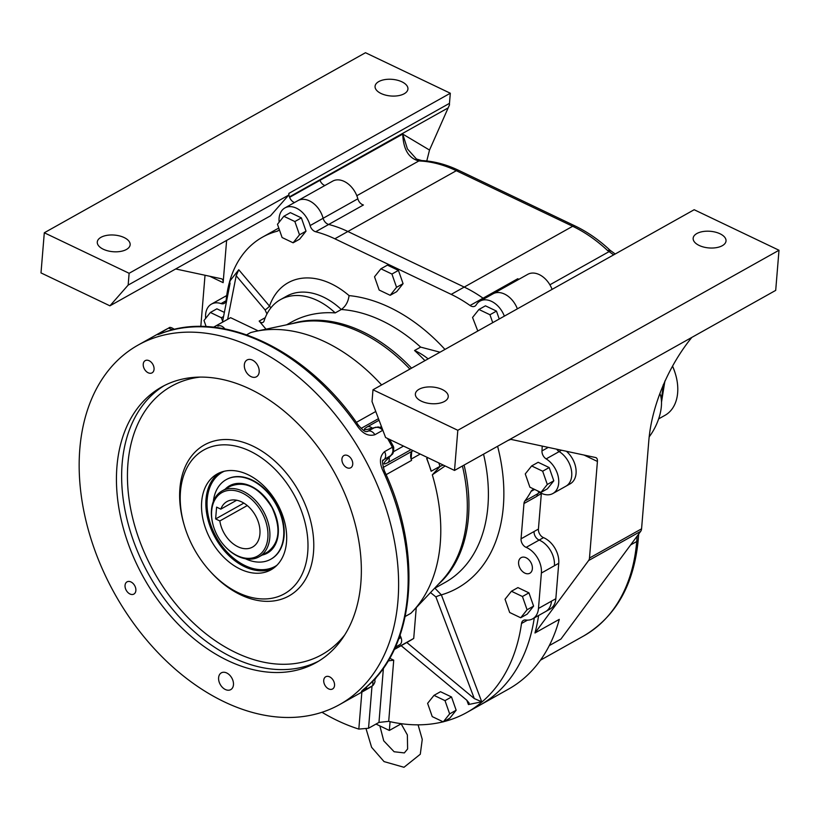 <?xml version="1.0" encoding="UTF-8"?>
<svg xmlns="http://www.w3.org/2000/svg" width="820" height="820" viewBox="0 0 820 820"><rect width="100%" height="100%" fill="white"/><g stroke="black" fill="none" stroke-linecap="round" stroke-linejoin="round"><path stroke-width="1.23" d="M203.237 450.313A82.42 56.816 -119.3 0 0 194.77 550.087A82.42 56.816 -119.3 0 0 284.407 593.793A82.42 56.816 -119.3 0 0 293.662 494.101A82.42 56.816 -119.3 0 0 203.801 449.995A82.42 56.816 -119.3 0 0 203.237 450.313M216.859 474.175A54.95 37.884 -119.3 0 0 211.211 540.688A54.95 37.884 -119.3 0 0 270.969 569.818A54.95 37.884 -119.3 0 0 277.139 503.367A54.95 37.884 -119.3 0 0 217.228 473.96A54.95 37.884 -119.3 0 0 216.859 474.175M205.02 275.253L200.808 326.493M226.709 295.548L224.465 296.809A20.602 14.206 60.7 0 1 226.658 295.907A20.602 14.206 -119.3 0 0 224.465 296.809A20.602 14.206 -119.3 0 0 224.332 296.881M279.138 222.179A20.602 14.206 60.7 0 1 284.919 207.921L297.937 200.623A20.602 14.206 60.7 0 1 323.121 218.274A20.602 14.206 -119.3 0 0 297.937 200.613A20.602 14.206 -119.3 0 0 297.803 200.695M297.937 200.613L332.664 181.148A20.602 14.206 -119.3 0 1 357.848 198.809A6.867 4.736 60.7 0 0 363.414 204.99L328.697 224.454A129.232 89.083 60.7 0 1 347.864 231.496A129.129 89.021 -119.3 0 0 328.697 224.454A6.867 4.736 60.7 0 1 323.121 218.274L310.103 225.582A6.867 4.736 60.7 0 0 315.669 231.752A129.232 89.083 60.7 0 1 334.847 238.794L451.205 294.38A129.232 89.083 -119.3 0 1 470.044 305.491A6.867 4.736 -119.3 0 0 474.893 306.178A6.867 4.736 -119.3 0 0 476.174 304.907A20.602 14.206 -119.3 0 1 480.007 301.114A20.602 14.206 -119.3 0 1 504.351 316.141M613.688 254.846L607.764 250.695A129.129 89.021 -119.3 0 0 572.678 226.279L456.309 170.703L347.864 231.496L464.222 287.082A129.129 89.021 60.7 0 1 483.062 298.193A129.232 89.083 -119.3 0 0 464.222 287.082L451.205 294.38M518.845 279.343A6.867 4.736 -119.3 0 1 517.789 278.728L483.062 298.193A6.867 4.736 -119.3 0 0 484.118 298.808A6.867 4.736 -119.3 0 1 483.062 298.193L470.044 305.491M517.369 308.843A20.602 14.206 -119.3 0 0 493.035 293.816A20.602 14.206 60.7 0 1 517.369 308.843M492.902 293.888A20.602 14.206 60.7 0 1 493.035 293.816L480.007 301.114M334.847 238.794L347.864 231.496L464.233 287.082L572.678 226.279A6.867 3.557 115.5 0 1 575.148 225.992C587.468 231.906 599.123 240.004 610.111 250.284L611.002 251.094A6.867 1.671 130.7 0 0 610.961 251.053A6.867 1.671 130.7 0 0 608.901 251.719L549.892 284.796M315.669 231.752L328.697 224.454A6.867 4.736 60.7 0 1 323.121 218.274L357.848 198.809M556.708 449.196A6.867 4.736 -119.3 0 0 559.066 451.523A6.867 4.736 -119.3 0 0 559.127 451.553A20.602 14.206 60.7 0 1 571.714 475.846A20.602 14.206 -119.3 0 0 559.189 451.594L546.161 458.892A20.602 14.206 -119.3 0 1 558.317 477.066A20.602 14.206 -119.3 0 1 552.864 493.527A20.602 14.206 -119.3 0 1 537.51 490.883A6.867 4.736 60.7 0 0 537.326 490.739M541.374 493.281A6.867 4.736 -119.3 0 0 541.333 493.63L538.422 529.084L534.076 531.514A6.867 4.736 -119.3 0 0 539.16 540.072A20.602 14.206 60.7 0 1 554.412 565.739A20.602 14.206 -119.3 0 0 539.16 540.072L526.143 547.37A20.602 14.206 -119.3 0 1 541.384 573.036L538.473 608.45A20.602 14.206 -119.3 0 1 532.651 618.833A20.602 14.206 -119.3 0 1 525.722 620.002A6.867 4.736 60.7 0 0 523.416 620.391A6.867 4.736 60.7 0 0 521.51 623.487A197.128 135.894 60.7 0 1 466.908 712.447A197.128 135.894 60.7 0 1 443.569 721.702M526.143 547.37A6.867 4.736 -119.3 0 1 521.059 538.822L534.076 531.514A6.867 4.736 -119.3 0 0 539.16 540.072L543.506 537.633A6.867 4.736 60.7 0 1 538.422 529.084M390.074 721.672L389.346 730.446L401.359 723.711M376.001 724.07L389.346 730.446M444.522 401.421A16.482 8.344 4.7 0 0 448.232 396.695A16.482 8.344 4.7 0 0 432.488 387.019A16.482 8.344 4.7 0 0 415.371 393.989A16.482 8.344 4.7 0 0 425.949 402.804A16.482 8.344 4.7 0 0 444.522 401.421M722.307 245.692A16.482 8.344 4.7 0 0 726.018 240.967A16.482 8.344 4.7 0 0 710.274 231.291A16.482 8.344 4.7 0 0 693.156 238.261A16.482 8.344 4.7 0 0 703.734 247.076A16.482 8.344 4.7 0 0 722.307 245.692M372.987 389.777L457.816 430.295L454.516 470.434L385.595 437.521L372.024 401.585L372.987 389.777L694.181 209.725L779 250.243L457.816 430.295M404.219 93.746A16.482 8.344 4.7 0 0 407.929 89.021A16.482 8.344 4.7 0 0 392.185 79.345A16.482 8.344 4.7 0 0 375.068 86.315A16.482 8.344 4.7 0 0 385.646 95.13A16.482 8.344 4.7 0 0 404.219 93.746M126.434 249.475A16.482 8.344 4.7 0 0 130.144 244.739A16.482 8.344 4.7 0 0 114.4 235.073A16.482 8.344 4.7 0 0 97.283 242.043A16.482 8.344 4.7 0 0 107.861 250.858A16.482 8.344 4.7 0 0 126.434 249.475M129.119 273.285L450.313 93.234L365.484 52.716L44.3 232.767L129.119 273.285L128.156 285.093L288.742 195.068L270.508 215.803L109.921 305.829L128.156 285.093M779 250.243L775.699 290.382L454.516 470.434M493.035 293.816L527.752 274.341A20.602 14.206 60.7 0 1 552.085 289.378M510.204 439.223L595.627 457.539A6.867 3.557 -64.5 0 1 596.048 457.683A6.867 3.557 -64.5 0 1 597.421 461.445L589.488 558.03L641.568 528.828A6.867 4.736 60.7 0 1 640.697 531.329L560.921 639.077L549.277 645.606M566.015 486.147L570.228 483.79A20.602 14.206 -119.3 0 0 566.394 451.277M545.802 611.453L550.005 609.096A20.602 14.206 -119.3 0 0 555.837 598.723L558.748 563.299A20.602 14.206 -119.3 0 0 543.506 537.633M640.697 531.329L588.616 560.531L534.968 632.989A197.128 135.894 -119.3 0 0 538.617 615.482M588.616 560.531A6.867 4.736 -119.3 0 0 589.488 558.03M479.925 705.149A197.128 135.894 60.7 0 0 534.281 617.921A197.128 135.894 60.7 0 1 479.925 705.139L466.908 712.447M480.335 704.913L508.574 689.087A197.128 135.894 -119.3 0 0 559.271 619.366L534.968 632.989M450.313 93.234L449.473 103.351A6.867 4.736 -119.3 0 0 449.514 104.837L429.516 150.05L402.743 134.08L407.437 148.933L416.478 159.049L421.798 160.566A6.867 4.571 92.8 0 0 420.014 161.007L418.866 160.946C408.688 158.332 403.317 149.373 402.743 134.08L319.984 180.318A6.867 4.736 -119.3 0 0 324.884 185.515M226.617 240.414L223.142 282.654L209.766 276.268M294.503 202.54A6.867 4.736 60.7 0 1 289.603 197.343L289.429 196.872A6.867 4.736 60.7 0 1 288.886 193.387L449.473 103.351M288.742 195.068L288.886 193.387M109.921 305.829L41 272.906L44.3 232.767M223.142 282.654A6.867 3.557 -64.5 0 0 221.759 278.892A6.867 3.557 -64.5 0 0 221.349 278.749L175.685 268.96M429.516 150.05L426.769 160.966M641.568 528.828L648.825 440.596A109.9 56.928 -64.5 0 1 691.824 337.409M659.895 393.538A34.348 17.794 -64.5 0 1 649.184 436.855M420.875 160.515A6.867 4.93 94.2 0 0 418.866 160.946L356.823 195.724M615.205 253.995L610.111 250.284A6.867 2.081 133.2 0 0 610.111 250.284A6.867 2.081 133.2 0 0 607.764 250.695M222.63 321.266L221.39 317.74L210.371 312.471L203.995 320.466L206.148 326.637M210.371 312.471L216.89 308.822L224.372 312.399M221.39 317.74L223.563 316.52M540.913 492.451L547.299 484.466L542.666 471.203L531.647 465.944L525.261 473.929L529.894 487.193L540.913 492.451L547.422 488.802L553.807 480.807L549.174 467.554L538.156 462.295L531.647 465.944M542.666 471.203L549.174 467.554M547.299 484.466L553.807 480.807M443.261 721.877L449.647 713.882L445.014 700.628L433.995 695.36L427.609 703.355L432.242 716.608L443.261 721.877L449.78 718.228L456.156 710.233L451.523 696.979L440.504 691.711L433.995 695.36M445.014 700.628L451.523 696.979M449.647 713.882L456.156 710.233M520.7 617.768L527.076 609.772L522.442 596.509L511.424 591.251L505.038 599.246L509.681 612.499L520.7 617.768L527.209 614.118L533.595 606.124L528.951 592.86L517.933 587.602L511.424 591.251M522.442 596.509L528.951 592.86M527.076 609.772L533.595 606.124M293.119 242.802L299.505 234.807L294.872 221.554L283.843 216.285L277.467 224.28L282.101 237.533L293.119 242.802L299.628 239.153L306.014 231.158L301.381 217.894L290.362 212.636L283.843 216.285M294.872 221.554L301.381 217.894M299.505 234.807L306.014 231.158M492.728 322.66L489.96 314.747L478.941 309.478L472.556 317.473L477.804 331.024M478.941 309.478L485.45 305.829L496.469 311.098L489.96 314.747M499.236 319L496.469 311.098M390.187 295.303L396.562 287.308L391.929 274.044L380.91 268.786L374.525 276.781L379.158 290.034L390.187 295.303L396.695 291.654L403.071 283.659L398.438 270.395L387.419 265.137L380.91 268.786M391.929 274.044L398.438 270.395M396.562 287.308L403.071 283.659M159.551 333.986L163.241 332.654A4.12 2.962 70.4 0 0 162.913 332.807C156.599 335.267 155.923 335.154 160.874 332.469L168.254 328.308A4.12 2.983 -116.6 0 1 168.346 328.256L168.346 328.256A4.12 2.983 -116.6 0 1 168.448 328.205M172.589 329.824L168.633 328.113A4.12 3.567 64.7 0 1 168.797 328.031L168.797 328.031C169.566 326.883 171.431 327.334 174.414 329.394M217.925 326.145L217.884 326.175A6.867 4.736 60.7 0 1 217.925 326.145A6.867 4.736 60.7 0 1 224.629 328.635L224.844 328.902M383.135 430.992A206.066 142.055 -119.3 0 0 383.094 430.93L382.673 430.356L374.914 434.713C368.334 436.619 362.378 433.565 357.038 425.539L358.258 425.067C366.499 434.62 366.55 430.623 367.237 431.545L374.525 427.65L368.477 429.157C363.27 430.285 362.983 429.454 367.616 426.677L379.076 420.25M382.827 430.192L382.673 430.356C380.5 427.712 377.784 426.81 374.525 427.65L375.847 427.189M382.017 428.05L378.235 426.943L369.348 428.809A6.867 4.889 76 0 0 368.477 429.157M411.015 449.657L388.075 462.521C383.278 465.001 382.653 464.243 386.22 460.235L390.545 455.705L383.299 460.01C381.905 459.702 382.263 463.3 384.365 470.803L383.319 471.561C379.117 462.869 379.537 456.227 384.57 451.625L392.329 447.279L392.052 446.623L393.149 445.967L393.702 447.269A4.12 0.564 162.1 0 0 392.329 447.279C393.508 450.498 392.913 453.306 390.545 455.705L391.652 454.762C393.098 454.218 393.784 451.717 393.702 447.269M386.22 460.235A6.867 4.869 43.6 0 0 387.05 459.589L391.652 454.762M372.967 680.754L372.741 685.602A4.12 2.983 -123.9 0 1 372.536 685.756A4.12 2.983 -123.9 0 1 372.393 685.848L364.972 689.958C360.082 692.746 360.277 692.008 365.546 687.724A4.12 2.952 49.1 0 0 365.894 687.478L363.137 689.835M372.741 685.602A4.12 3.567 54.2 0 0 372.987 685.438L372.987 685.438C374.924 682.896 375.447 681.072 374.566 679.954M374.309 679.329L374.555 679.954L373.981 679.688M372.393 685.848A206.066 142.055 -119.3 0 1 365.699 689.958L372.987 685.438M400.058 635.192L401.011 637.56A6.867 4.736 60.7 0 1 399.74 644.694L395.332 647.164M412.839 450.529L412.296 451.113A9.614 6.632 -119.3 0 0 411.671 451.912A9.614 6.632 -119.3 0 0 411.086 458.964A9.614 6.632 -119.3 0 0 411.589 460.389L386.107 474.678M395.271 647.298L399.74 644.694M246.984 360.031A9.614 6.632 -119.3 0 0 246 371.665A9.614 6.632 -119.3 0 0 256.455 376.769A9.614 6.632 -119.3 0 0 257.541 365.136A9.614 6.632 -119.3 0 0 247.056 359.99A9.614 6.632 -119.3 0 0 246.984 360.031M145.171 360.656A7.011 4.828 -119.3 0 0 144.453 369.143A7.011 4.828 -119.3 0 0 152.069 372.854A7.011 4.828 -119.3 0 0 152.858 364.377A7.011 4.828 -119.3 0 0 145.222 360.636A7.011 4.828 -119.3 0 0 145.171 360.656M343.857 455.571A7.011 4.828 -119.3 0 0 343.139 464.048A7.011 4.828 -119.3 0 0 350.755 467.759A7.011 4.828 -119.3 0 0 351.544 459.292A7.011 4.828 -119.3 0 0 343.898 455.541A7.011 4.828 -119.3 0 0 343.857 455.571M325.663 676.797A7.011 4.828 -119.3 0 0 324.945 685.274A7.011 4.828 -119.3 0 0 332.561 688.984A7.011 4.828 -119.3 0 0 333.351 680.518A7.011 4.828 -119.3 0 0 325.714 676.766A7.011 4.828 -119.3 0 0 325.663 676.797M221.267 672.892A9.614 6.632 -119.3 0 0 220.272 684.526A9.614 6.632 -119.3 0 0 230.738 689.63A9.614 6.632 -119.3 0 0 231.814 677.996A9.614 6.632 -119.3 0 0 221.328 672.851A9.614 6.632 -119.3 0 0 221.267 672.892M126.987 581.882A7.011 4.828 -119.3 0 0 126.27 590.369A7.011 4.828 -119.3 0 0 133.885 594.08A7.011 4.828 -119.3 0 0 134.675 585.603A7.011 4.828 -119.3 0 0 127.028 581.862A7.011 4.828 -119.3 0 0 126.987 581.882M136.725 345.866A206.066 142.055 -119.3 0 0 115.558 595.289A206.066 142.055 -119.3 0 0 339.654 704.554A206.066 142.055 -119.3 0 0 362.799 455.346A206.066 142.055 -119.3 0 0 138.129 345.066A206.066 142.055 -119.3 0 0 136.725 345.866M160.566 387.624A157.983 108.906 -119.3 0 0 144.34 578.848A157.983 108.906 -119.3 0 0 316.151 662.611A157.983 108.906 -119.3 0 0 333.894 471.551A157.983 108.906 -119.3 0 0 161.642 387.009A157.983 108.906 -119.3 0 0 160.566 387.624M372.003 686.104L368.539 728.252L358.822 729.093L361.866 692.111M388.126 660.91L393.723 660.172L389.695 658.245M443.138 721.815A197.128 135.894 60.7 0 1 388.7 721.354L378.963 722.41L383.422 668.074M434.877 588.176L441.365 594.879A4.12 0.635 -20.7 0 0 435.902 596.929L430.51 592.573M497.607 446.285A162.104 111.745 60.7 0 1 441.365 594.879L481.74 701.797L474.288 698.558L435.902 596.929M445.116 465.955L432.314 474.831L440.268 466.242M205.666 318.375A20.602 14.206 60.7 0 1 211.447 304.107A20.602 14.206 60.7 0 1 221.041 303.584A6.867 4.736 60.7 0 0 224.239 303.41A6.867 4.736 60.7 0 0 226.166 300.058A129.232 89.083 60.7 0 1 229.364 282.562L230.02 281.496M266.951 313.947L265.055 309.878L236.191 275.735L238.763 269.749L229.528 281.486L230.051 283.433L222.445 322.209M265.055 309.878A4.12 0.81 139.8 0 0 269.493 306.116L270.918 307.808M286.641 324.802L291.305 322.188A151.116 104.171 -119.3 0 1 335.216 312.902A65.938 45.459 -119.3 0 0 280.45 299.638A65.938 45.459 -119.3 0 0 264.05 321.04A4.12 2.839 60.7 0 1 263.025 322.373A4.12 2.839 60.7 0 1 259.171 321.081L266.008 329.168M401.144 645.668L466.682 700.126L469.122 703.047L468.435 704.544L466.805 700.229M335.216 312.902L341.294 309.499C345.671 306.362 348.264 301.729 349.064 295.6A162.104 111.745 60.7 0 1 444.963 349.433M440.022 352.2L420.629 347.106L414.551 350.509A60.444 41.666 -119.3 0 1 428.122 358.873M374.627 680.139L376.903 676.418M321.993 712.293A197.128 135.894 -119.3 0 0 358.822 729.093M368.539 728.252L378.963 722.41M438.792 462.931L439.991 466.344L431.146 471.264L429.075 464.837L431.31 471.213M428.03 457.785L426.851 458.452L429.075 464.837L426.687 458.503L427.999 457.775M510.85 439.366L508.051 440.432M443.302 465.083L439.991 466.344M406.812 642.49L474.288 698.558M481.74 701.797L468.435 704.544M236.191 275.735L227.652 319.287M424.934 360.656A151.116 104.171 -119.3 0 0 414.551 350.509M420.199 454.044L411.138 459.128M411.086 458.964L411.671 451.912M258.136 330.839L230.594 317.678A184.766 127.377 -119.3 0 0 228.401 318.867L213.518 327.211M230.594 317.678L213.579 327.221M381.607 384.949A164.164 113.17 -119.3 0 0 255.819 331.331A164.164 113.17 -119.3 0 0 250.551 332.623L246.646 334.816M416.252 607.651L413.721 638.431L395.496 648.651A184.766 127.377 -119.3 0 1 394.287 649.419M394.225 649.553L409.108 641.209A184.766 127.377 -119.3 0 0 413.721 638.431M462.429 465.996A151.434 104.396 -119.3 0 1 441.488 580.96L412.778 611.32A164.164 113.17 -119.3 0 1 410.82 613.329L405.203 616.476M395.619 647.093L395.496 648.651M532.651 618.833L545.669 611.535A20.602 14.206 -119.3 0 0 551.491 601.152A20.602 14.206 60.7 0 1 551.491 601.152L538.473 608.45M521.059 538.822L523.959 503.541A6.867 4.736 -119.3 0 1 524.861 500.989A129.232 89.083 -119.3 0 0 531.032 491.426A6.867 4.736 60.7 0 1 532.395 490.001A6.867 4.736 60.7 0 1 535.132 489.694M539.119 492.02A129.232 89.083 -119.3 0 1 537.879 493.691A6.867 4.736 -119.3 0 0 536.977 496.243L523.959 503.541M552.864 493.527L565.892 486.219A20.602 14.206 -119.3 0 0 571.714 475.846M548.283 447.392L541.979 450.918A6.867 4.736 -119.3 0 0 546.161 458.892M541.979 450.918A129.232 89.083 -119.3 0 0 542.194 446.08M284.919 207.921A20.602 14.206 60.7 0 1 310.103 225.582M279.271 229.446A6.867 4.736 60.7 0 1 277.867 230.933A6.867 4.736 60.7 0 1 277.098 231.25A129.232 89.083 60.7 0 0 262.523 237.134A129.232 89.083 60.7 0 0 229.815 280.942M262.523 237.134L275.54 229.836A129.232 89.083 60.7 0 1 278.81 228.124L278.585 228.237M412.778 611.32A164.164 113.17 -119.3 0 0 432.314 474.831M532.375 568.731A8.928 6.16 60.7 0 1 529.853 573.231A8.928 6.16 60.7 0 1 520.116 568.444A8.928 6.16 60.7 0 1 521.12 557.651A8.928 6.16 60.7 0 1 528.736 559.64A8.928 6.16 60.7 0 1 532.375 568.731M402.999 723.927L402.148 723.814M219.463 472.843A54.95 37.884 -119.3 0 0 215.404 537.981A54.95 37.884 -119.3 0 0 273.08 568.506M277.006 565.185A53.976 37.218 60.7 0 1 274.843 566.548A53.976 37.218 60.7 0 1 215.978 537.653A53.976 37.218 60.7 0 1 222.046 472.371A53.976 37.218 60.7 0 1 224.332 471.233M230.235 486.362A37.781 26.045 60.7 0 1 230.492 486.209C245.528 480.438 259.376 487.562 272.025 507.601C281.25 528.121 279.722 542.963 267.433 552.116A37.781 26.045 60.7 0 1 267.176 552.26M213.343 501.471A45.612 31.447 60.7 0 1 226.135 479.669A45.612 31.447 60.7 0 1 238.692 476.82A45.612 31.447 60.7 0 1 279.784 512.356A45.612 31.447 60.7 0 1 270.743 559.25A45.612 31.447 60.7 0 1 245.477 558.779M275.059 566.425A53.976 37.218 60.7 0 1 216.418 537.407A53.976 37.218 60.7 0 1 222.261 472.248M270.969 559.127A45.612 31.447 -119.3 0 0 271.184 559.004A45.612 31.447 -119.3 0 0 280.214 512.121A45.612 31.447 -119.3 0 0 239.122 476.584A45.612 31.447 -119.3 0 0 226.566 479.423A45.612 31.447 -119.3 0 0 226.351 479.546M216.603 507.129L215.629 518.927L219.842 520.946A26.096 17.989 -119.3 0 0 252.529 547.094A26.096 17.989 -119.3 0 0 255.461 515.524A26.096 17.989 -119.3 0 0 226.996 501.553A26.096 17.989 -119.3 0 0 220.816 509.138L216.603 507.129M211.662 510.901A36.408 25.092 -119.3 0 0 213.456 526.245A36.408 25.092 -119.3 0 0 224.403 545.761A36.408 25.092 -119.3 0 0 265.588 546.981A36.408 25.092 -119.3 0 0 246.82 495.598A36.408 25.092 -119.3 0 0 211.662 510.901M213.456 526.245L213.333 525.825A37.781 26.045 60.7 0 1 211.468 509.907A37.781 26.045 60.7 0 1 222.159 490.883A37.781 26.045 60.7 0 1 263.343 511.106A37.781 26.045 60.7 0 1 259.099 556.79A37.781 26.045 60.7 0 1 224.69 546.079L224.403 545.761M236.693 500.231L220.816 509.138M219.842 520.946L247.271 505.561M243.847 503.111L215.629 518.927M658.644 418.887L665.02 415.309A44.649 30.781 -119.3 0 0 675.444 374.012A44.649 30.781 -119.3 0 0 672.513 366.212M672.554 366.12A41.902 28.884 60.7 0 1 675.188 373.182L675.444 374.012M661.238 398.715A129.129 89.021 -119.3 0 0 663.175 385.359M597.421 461.445L584.045 455.059M637.15 536.126L636.709 541.528A6.867 3.475 4.7 0 0 638.247 539.56C634.024 584.639 615.83 616.773 583.676 635.961A187.513 129.263 -119.3 0 0 636.709 541.528L630.631 544.941M421.798 160.566C434.057 161.202 446.387 164.482 458.79 170.406A6.867 3.557 115.5 0 0 456.309 170.703A129.129 89.021 -119.3 0 0 420.014 161.007M561.505 450.221L559.127 451.553M539.816 492.441L538.104 493.404M541.333 493.63L536.997 496.059M558.748 563.299L541.384 573.036M555.837 598.723L551.501 601.152M448.058 107.943L289.429 196.872M289.603 197.343L319.984 180.318M663.216 384.908L664.733 382.448M664.907 380.982L661.504 402.169M318.724 661.104A157.983 108.906 60.7 0 1 149.107 575.148A157.983 108.906 60.7 0 1 164.277 385.595M200.295 377.077A153.863 106.067 -119.3 0 0 170.427 386.814A153.863 106.067 -119.3 0 0 166.224 591.415A153.863 106.067 -119.3 0 0 344.789 634.823M184.367 525.62A86.551 59.665 60.7 0 1 203.801 445.27A86.551 59.665 60.7 0 1 293.827 483.205A86.551 59.665 60.7 0 1 298.808 588.319A86.551 59.665 60.7 0 1 209.756 570.904M163.979 332.397A6.867 4.736 -119.3 0 0 160.874 332.469M374.914 434.713A6.867 4.736 -119.3 0 0 368.446 431.053L366.386 431.576M372.188 428.101A6.867 4.736 -119.3 0 0 367.616 426.677M381.454 426.564L380.224 427.251M382.827 460.819L384.467 459.108A6.867 4.736 -119.3 0 0 384.57 451.625M388.075 462.521A6.867 4.736 -119.3 0 0 389.08 457.468M393.6 451.635L403.512 446.08M364.972 689.958A6.867 4.736 -119.3 0 0 366.663 686.801M398.756 638.821L401.011 637.56M383.135 467.451L412.296 451.113M378.471 418.661L361.077 428.409M356.351 422.361L375.765 411.486M365.546 687.724A206.066 142.055 -119.3 0 0 383.319 471.561M392.052 446.623A206.066 142.055 -119.3 0 0 387.542 438.444M357.038 425.539A206.066 142.055 -119.3 0 0 162.913 332.807M168.254 328.308A206.066 142.055 -119.3 0 0 164.174 330.47L168.797 328.031M393.723 660.172L388.7 721.354M230.061 283.392L229.364 282.562M238.763 269.749L269.493 306.116A76.926 53.033 60.7 0 1 349.064 295.6M265.249 317.678L259.171 321.081M464.089 465.073A151.116 104.171 60.7 0 1 438.116 584.527M291.889 323.695A151.116 104.171 60.7 0 1 411.558 368.159M409.897 369.092A151.434 104.396 -119.3 0 0 296.696 322.68L255.819 331.331M420.629 347.106A151.116 104.171 -119.3 0 0 341.294 309.499A65.938 45.459 -119.3 0 0 286.529 296.235L280.45 299.638M434.426 588.432L445.168 582.415A151.116 104.171 -119.3 0 0 483.544 454.167M527.506 620.125L521.51 623.487M537.879 493.691L524.861 500.989M534.322 489.571L531.032 491.426M278.544 230.44L277.098 231.25M226.053 300.766L221.041 303.584M225.192 489.181A38.601 26.609 60.7 0 1 271.656 506.442A38.601 26.609 60.7 0 1 262.144 555.089M583.676 635.961L540.441 660.192M638.708 534.025L638.247 539.56M458.79 170.406L575.148 225.992M369.348 428.809L368.293 429.208M386.251 460.215L387.05 459.589M384.365 470.803C422.966 552.629 415.566 646.303 365.894 687.478M389.561 439.407L393.149 445.967M163.241 332.654C223.44 309.837 307.469 350.324 358.258 425.067M164.174 330.47L138.129 345.066M365.699 689.958L339.654 704.554M224.465 296.809L211.447 304.107M366.171 729.144L371.593 747.286L384.057 761.595L403.993 767.284L420.291 754.236L422.259 739.394L418.087 724.839M401.154 723.824L407.366 734.915L407.612 748.978L404.342 752.924L394.112 751.745L383.729 740.829L379.875 725.915M230.492 486.209L222.159 490.883M267.433 552.116L259.099 556.79"/></g></svg>
